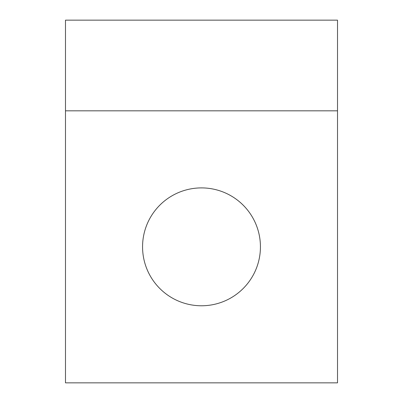 <?xml version="1.0" encoding="UTF-8"?>
<svg xmlns="http://www.w3.org/2000/svg" width="403" height="403" viewBox="0 0 403 403"><rect width="100%" height="100%" fill="white"/><g stroke="black" fill="none" stroke-linecap="round" stroke-linejoin="round"><path stroke-width="0.6" d="M142.561 246.838A58.939 58.939 0 0 1 230.969 195.798A58.939 58.939 0 0 1 230.969 297.877A58.939 58.939 0 0 1 142.561 246.838M65.487 110.825L65.487 382.85L337.513 382.85L337.513 20.15L65.487 20.15L65.487 110.825L337.513 110.825"/></g></svg>
